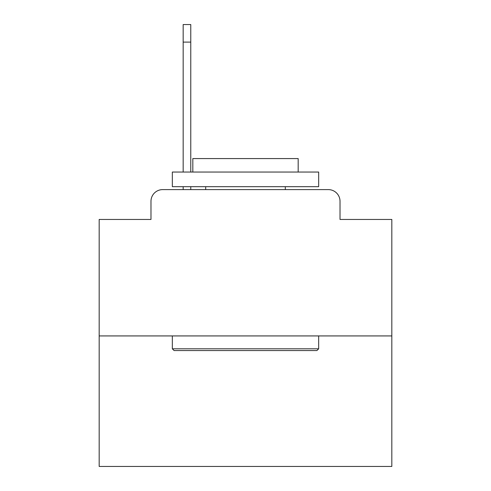 <?xml version="1.0" encoding="UTF-8"?>
<svg xmlns="http://www.w3.org/2000/svg" width="491" height="491" viewBox="0 0 491 491"><rect width="100%" height="100%" fill="white"/><g stroke="black" fill="none" stroke-linecap="round" stroke-linejoin="round"><path stroke-width="0.74" d="M150.976 201.31L150.976 219.452L150.976 201.31A11.704 11.704 0 0 1 162.681 189.606L183.168 189.606L183.168 186.678M391.824 335.93L99.176 335.93L99.176 466.45L391.824 466.45L391.824 219.452L340.024 219.452L340.024 201.31A11.704 11.704 0 0 0 328.319 189.606L162.681 189.606M99.176 335.93L99.176 219.452L150.976 219.452M190.772 186.678L190.772 189.606L199.849 189.606M291.151 189.606L328.319 189.606M340.024 219.452L340.024 201.31M183.168 172.046L183.168 24.55L190.772 24.55L190.772 172.046M183.168 24.55L190.772 24.55M316.904 350.562L174.096 350.562L172.335 348.806L318.665 348.806L316.904 350.562M172.335 172.046L318.665 172.046L318.665 186.678L172.335 186.678L172.335 172.046M298.178 172.046L298.178 158.581L192.822 158.581L192.822 172.046M172.335 335.93L172.335 348.806M318.665 335.93L318.665 348.806M205.698 186.678L205.698 189.606M285.302 186.678L285.302 189.606M183.168 42.109L190.772 42.109"/></g></svg>
